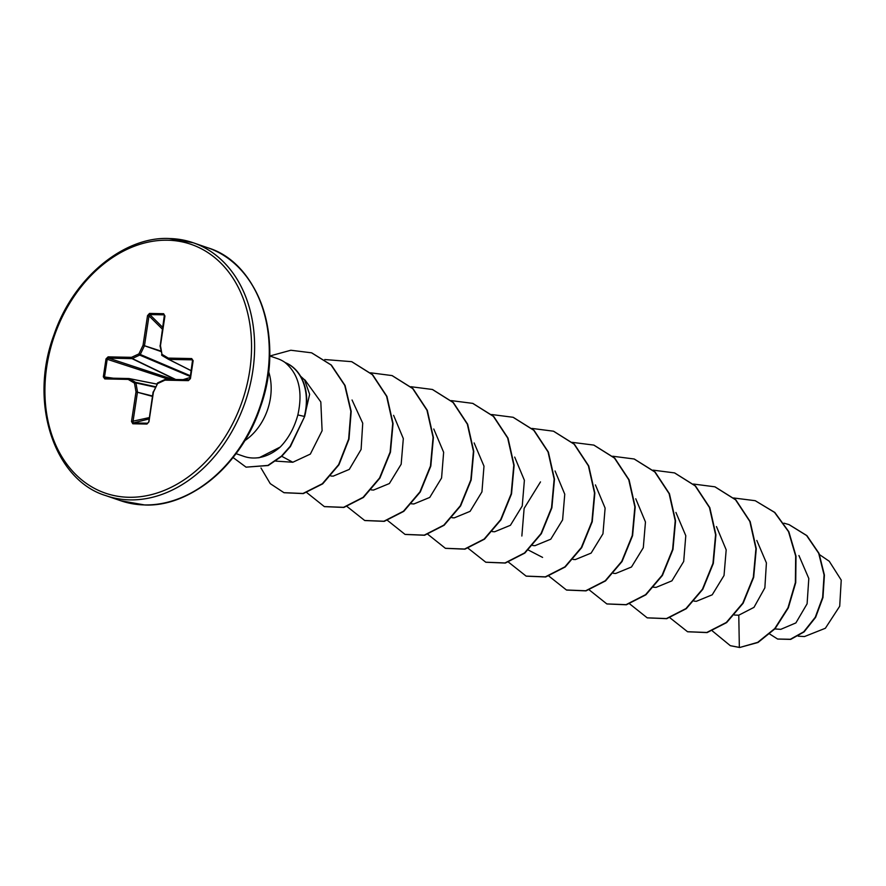 <?xml version="1.0" encoding="UTF-8"?>
<svg xmlns="http://www.w3.org/2000/svg" width="886" height="886" viewBox="0 0 886 886"><rect width="100%" height="100%" fill="white"/><g stroke="black" fill="none" stroke-linecap="round" stroke-linejoin="round"><path stroke-width="1.33" d="M798.231 636.17L804.488 636.558L825.364 628.263L839.707 606.234L841.235 580.097L829.263 561.281M269.698 355.939L277.639 358.675A51.676 39.05 109 0 1 285.292 362.629L285.126 362.573C298.803 374.125 303.045 391.579 297.851 414.936C294.329 427.805 288.459 438.504 280.242 447.02A51.676 39.05 109 0 1 256.209 457.929A51.676 39.05 109 0 1 253.163 458.007A51.676 39.05 109 0 1 243.971 456.39L236.03 453.654M304.496 416.498L309.635 394.336L304.54 379.839L300.587 376.24M774.862 628.949L780.787 629.337L795.883 622.913L807.102 603.798L808.807 578.492L798.917 555.511M734.505 615.05L738.78 615.194L753.975 607.364L764.862 587.85L766.412 562.909L756.821 540.471M696.407 601.284L712.222 594.805L724.028 575.501L726.188 549.852L716.464 526.572M653.37 587.208L656.05 587.385L671.92 580.839L683.704 561.458L685.786 535.698L675.929 512.451M615.692 573.475L631.485 566.996L643.302 547.725L645.462 521.998L635.76 498.774M573.076 559.431L575.324 559.575L591.117 553.108L602.956 533.804L605.116 508.11L595.414 484.886M532.719 545.521L534.967 545.676L550.76 539.209L562.599 519.883L564.759 494.2L555.057 470.975M492.35 531.622L494.609 531.766L510.414 525.298L522.242 505.972L524.39 480.29L514.688 457.076M451.993 517.712L454.252 517.867L470.101 511.344L481.94 491.885L483.989 466.158L474.143 442.934M411.226 503.78L413.895 503.957L429.754 497.423L441.571 477.997L443.642 452.281L433.775 429.001M371.278 489.903L373.538 490.058L389.375 483.546L401.17 464.231L403.318 438.581L393.594 415.324M330.921 476.003L333.18 476.147L349.283 469.403L361.1 449.446L362.728 423.209L352.052 399.996M281.737 456.301L292.823 462.248L310.344 454.086L322.105 430.729L320.821 401.956L305.028 380.05L303.455 378.975M542.586 557.405L528.322 550.04M521.854 536.019L524.124 508.398L540.493 481.906M738.78 615.194L739.345 647.389L730.285 645.661L712.388 630.965M783.944 523.172L788.983 524.601L806.592 535.521L818.686 553.263L824.08 574.992L822.629 597.408L815.264 617.254L803.735 631.807L790.345 639.271L777.576 639.016L769.801 634.088M739.677 647.5L758.028 642.472L775.084 628.706L788.318 607.885L795.728 582.645L796.005 556.131L788.839 531.733L774.851 512.485L755.226 500.701L774.519 512.374L788.507 531.611L795.672 556.02L795.384 582.523L787.986 607.774L774.741 628.584L757.685 642.35L739.677 647.5L730.452 645.728M789.149 524.656L806.924 535.642L819.018 553.385L824.412 575.114L822.972 597.529L815.607 617.376L804.067 631.928L790.689 639.393L777.742 639.072M256.209 457.929L259.199 457.708L280.242 447.02M103.319 376.805L106.021 358.896L108.103 356.859L131.505 357.335L138.903 353.891L143.045 345.263L147.53 315.626L149.512 313.422L163.644 313.71L164.94 315.992L160.466 345.629L161.983 354.356L168.296 358.099L191.697 358.575L193.148 360.691L190.435 378.599L188.364 380.637L164.962 380.149L157.564 383.605L153.411 392.221L148.937 421.858L146.954 424.062L132.822 423.774L131.516 421.503L136.001 391.867L134.473 383.129L128.171 379.396L104.769 378.92L103.319 376.805L105.545 378.067A1.096 0.698 91.2 0 0 105.467 378.056L105.467 378.056A1.096 0.698 91.2 0 0 104.769 378.92M755.226 500.701L733.608 497.965M669.938 617.786L687.525 631.718L706.762 632.471L726.298 622.481L742.789 603.133L753.333 577.229L755.935 548.6L749.833 521.455L735.546 499.804L714.891 486.813L693.45 484.044M629.459 603.698L647.179 617.819L666.416 618.572L685.952 608.571L702.443 589.212L712.975 563.319L715.578 534.679L709.464 507.545L695.189 485.893L674.534 472.902L653.093 470.145M589.101 589.799L606.81 603.909L626.048 604.662L645.584 594.672L662.075 575.313L672.618 549.409L675.221 520.78L669.107 493.635L654.82 471.983L634.154 458.992L612.735 456.235M548.866 576.077L566.442 589.998L585.679 590.763L605.227 580.773L621.717 561.414L632.261 535.509L634.863 506.881L628.75 479.736L614.463 458.084L593.808 445.093L572.179 442.347M508.509 562.167L526.096 576.099L545.333 576.852L564.88 566.863L581.36 547.504L591.903 521.61L594.506 492.981L588.404 465.837L574.117 444.185L553.462 431.194L532.01 428.425M468.151 548.268L485.75 562.2L504.987 562.953L524.523 552.953L541.014 533.593L551.546 507.689L554.149 479.06L548.035 451.915L533.749 430.275L513.094 417.284L491.652 414.526M427.672 534.18L445.37 548.29L464.607 549.043L484.155 539.053L500.645 519.694L511.189 493.79L513.791 465.161L507.678 438.016L493.391 416.365L472.725 403.374L451.295 400.616M387.315 520.27L405.024 534.391L424.25 535.144L443.797 525.154L460.288 505.795L470.831 479.902L473.434 451.262L467.321 424.128L453.045 402.477L432.39 389.475L410.938 386.717M347.079 506.548L364.678 520.492L383.904 521.234L403.451 511.233L419.931 491.885L430.474 465.981L433.077 437.352L426.963 410.218L412.688 388.566L392.022 375.575L370.581 372.807M306.6 492.461L324.309 506.582L343.546 507.335L363.083 497.334L379.573 477.975L390.117 452.081L392.719 423.442L386.606 396.297L372.319 374.656L351.653 361.665L324.763 359.539M260.982 467.996L270.252 483.645L283.941 492.671L302.968 493.48L322.327 483.745L338.629 464.652L348.652 439.046L350.856 411.281L344.732 385.355L331.032 364.954L311.584 352.816L290.841 350.247L269.865 355.995M233.062 457.519L246.053 467.155L267.893 465.416L281.482 456.113L290.087 446.422L304.629 416.542L290.42 446.544L281.814 456.224L268.236 465.527L246.053 467.155M687.691 631.773L707.094 632.593L726.642 622.592L743.132 603.244L753.665 577.351L756.279 548.711L750.165 521.577L735.889 499.925L715.057 486.868M647.345 617.874L666.748 618.683L686.285 608.682L702.775 589.334L713.319 563.43L715.921 534.801L709.808 507.656L695.521 486.015L674.7 472.958M606.976 603.964L626.38 604.784L645.927 594.783L662.418 575.435L672.961 549.53L675.564 520.89L669.451 493.746L655.164 472.094L634.321 459.048M566.619 590.065L586.023 590.873L605.559 580.884L622.05 561.525L632.593 535.631L635.207 506.991L629.093 479.847L614.806 458.195L593.974 445.149M526.273 576.166L545.676 576.974L565.213 566.974L581.703 547.626L592.236 521.721L594.849 493.092L588.736 465.958L574.46 444.307L553.628 431.249M485.916 562.256L505.319 563.064L524.855 553.063L541.346 533.704L551.878 507.811L554.481 479.171L548.368 452.037L534.092 430.386L513.26 417.339M445.536 548.345L464.94 549.165L484.487 539.175L500.978 519.816L511.521 493.912L514.124 465.272L508.01 438.127L493.724 416.475L472.891 403.429M405.19 534.446L424.593 535.255L444.13 525.265L460.62 505.917L471.164 480.013L473.766 451.384L467.664 424.239L453.377 402.587L432.556 389.53M364.844 520.547L384.247 521.356L403.783 511.355L420.274 491.996L430.806 466.102L433.409 437.474L427.296 410.329L413.02 388.677L392.188 375.631M324.475 506.637L343.879 507.445L363.426 497.456L379.906 478.097L390.449 452.192L393.052 423.552L386.938 396.419L372.652 374.767L351.82 361.721M284.107 492.727L303.3 493.591L322.67 483.867L338.961 464.762L348.984 439.168L351.188 411.392L345.064 385.476L331.364 365.076L311.75 352.883M285.126 362.573A49.572 37.467 109 0 1 304.297 416.42L297.851 414.936M285.259 362.607A49.572 37.467 109 0 1 304.629 416.542M183.059 379.651L190.213 377.469M108.103 356.859A1.096 0.698 91.2 0 0 108.568 358.132L107.228 359.051L104.515 376.96L113.386 378.211M105.423 378.045L128.869 378.532A1.096 0.698 91.2 0 0 128.171 379.396A1.096 0.709 120.6 0 1 129.256 378.632L135.569 382.364A1.096 0.786 102.3 0 1 135.935 382.951L134.473 383.129A1.096 0.709 120.6 0 1 135.569 382.364L155.626 386.761M155.404 387.215L135.935 382.951L137.463 391.69A1.096 0.764 106 0 1 137.463 392.099L132.978 421.736L133.387 422.932A1.096 0.698 91.2 0 0 132.822 423.774M148.981 418.967L133.387 422.932L147.519 423.22L148.937 421.858M188.984 379.773L165.737 379.297A1.096 0.698 91.2 0 0 165.66 379.286L189.061 379.773A1.096 0.698 91.2 0 1 189.139 379.784L190.435 378.599M190.091 378.621L192.783 360.812L192.151 359.849L168.75 359.373L191.243 370.691M192.783 360.812L192.151 359.849L193.148 360.691M161.983 355.43A1.096 0.864 116.5 0 1 161.773 354.965L161.584 354.777A1.096 1.096 0 0 0 162.105 355.541A1.096 0.709 120.6 0 0 162.138 355.552L168.384 359.251A1.096 0.709 120.6 0 0 168.44 359.284A1.096 0.82 116.7 0 0 168.484 359.306L191.232 370.758L168.484 359.306A1.096 0.82 116.7 0 0 168.75 359.373A1.096 0.698 91.2 0 1 168.296 358.099A1.096 0.709 120.6 0 0 168.418 359.273A1.096 1.096 0 0 0 168.484 359.306M164.94 315.992L163.91 314.851L149.778 314.552L148.992 315.859L144.507 345.496A1.096 0.764 108.7 0 1 144.385 345.905L140.232 354.522A1.096 0.764 112.9 0 1 139.689 355.087L132.302 358.542L175.716 379.496M164.397 315.106L163.91 314.851A1.096 0.698 91.2 0 1 163.644 313.71M106.021 358.896L168.761 379.352M175.206 379.485L131.959 358.62A1.096 0.698 91.2 0 1 131.505 357.335A1.096 0.576 65 0 0 132.302 358.542A1.096 0.797 115.8 0 1 131.959 358.62L108.568 358.132L173.158 379.441M190.468 375.786L138.903 353.891A1.096 0.576 65 0 0 139.689 355.087L190.357 376.539M152.447 395.987L136.001 391.867L152.392 396.374M160.942 351.066L143.045 345.263L161.019 351.543M149.18 417.616L131.516 421.503M147.53 315.626L148.992 315.859L162.537 329.282M147.884 423.109L147.519 423.22A1.096 0.698 91.2 0 0 146.954 424.062M149.512 313.422A1.096 0.698 91.2 0 0 149.778 314.552L162.814 327.466M148.715 422.057L153.112 391.977A1.096 1.096 0 0 0 153.012 392.288L153.189 392.42M164.375 315.084L160.189 345.795M153.322 392.011L157.564 383.605A1.096 0.576 65 0 1 157.774 382.852A1.096 1.096 0 0 0 157.254 383.361L157.464 383.394M168.418 359.273L162.105 355.541A1.096 0.709 120.6 0 1 161.983 354.356L160.067 346.049A1.096 1.096 0 0 1 160.056 345.695L160.244 346.227M158.007 382.83A1.096 0.576 65 0 0 157.774 382.852L165.173 379.396A1.096 0.576 65 0 0 164.962 380.149A1.096 0.698 91.2 0 1 165.66 379.286A1.096 1.096 0 0 0 165.173 379.396A1.096 0.576 65 0 1 165.383 379.374M192.561 359.982L190.036 378.665L189.061 379.773A1.096 0.698 91.2 0 0 188.364 380.637M191.697 358.575A1.096 0.698 91.2 0 0 192.151 359.849L192.749 360.469M120.662 500.723A133.764 101.082 -71 0 0 144.473 504.931A133.764 101.082 -71 0 0 264.316 391.911A133.764 101.082 -71 0 0 207.811 247.792C258.513 262.821 285.436 338.961 260.262 407.516C241.225 465.216 189.969 507.169 144.75 504.976L120.662 500.723L106.01 495.684A133.764 101.082 -71 0 0 129.821 499.881A133.764 101.082 -71 0 0 249.664 386.861A133.764 101.082 -71 0 0 193.159 242.742A133.764 101.082 -71 0 0 169.348 238.544M128.791 497.279A131.571 99.431 -71 0 0 249.708 370.835A131.571 99.431 -71 0 0 167.664 240.217A131.571 99.431 -71 0 0 46.759 366.66A131.571 99.431 -71 0 0 128.791 497.279M172.106 500.944A133.121 100.605 -71 0 0 260.307 407.361A133.121 100.605 -71 0 0 248.468 279.311M244.724 440.719A51.676 39.05 -71 0 0 268.58 371.478M156.888 384.114L129.256 378.632A1.096 0.831 101.2 0 0 129.057 378.555A1.096 1.096 0 0 0 128.869 378.532A1.096 0.698 91.2 0 1 128.946 378.543A1.096 0.831 101.2 0 1 129.057 378.555L156.911 384.081M164.552 315.66L163.91 314.851M105.545 378.067L128.791 378.543M129.168 378.588L156.9 384.092M207.811 247.792L193.159 242.742L169.071 238.5C124.184 236.34 73.294 277.617 53.98 334.775C28.13 403.562 54.987 480.589 106.01 495.684M696.407 601.295L694.148 601.14M615.681 573.486L613.433 573.331M292.823 462.248L275.823 461.119M819.561 554.658L829.274 561.27"/></g></svg>
